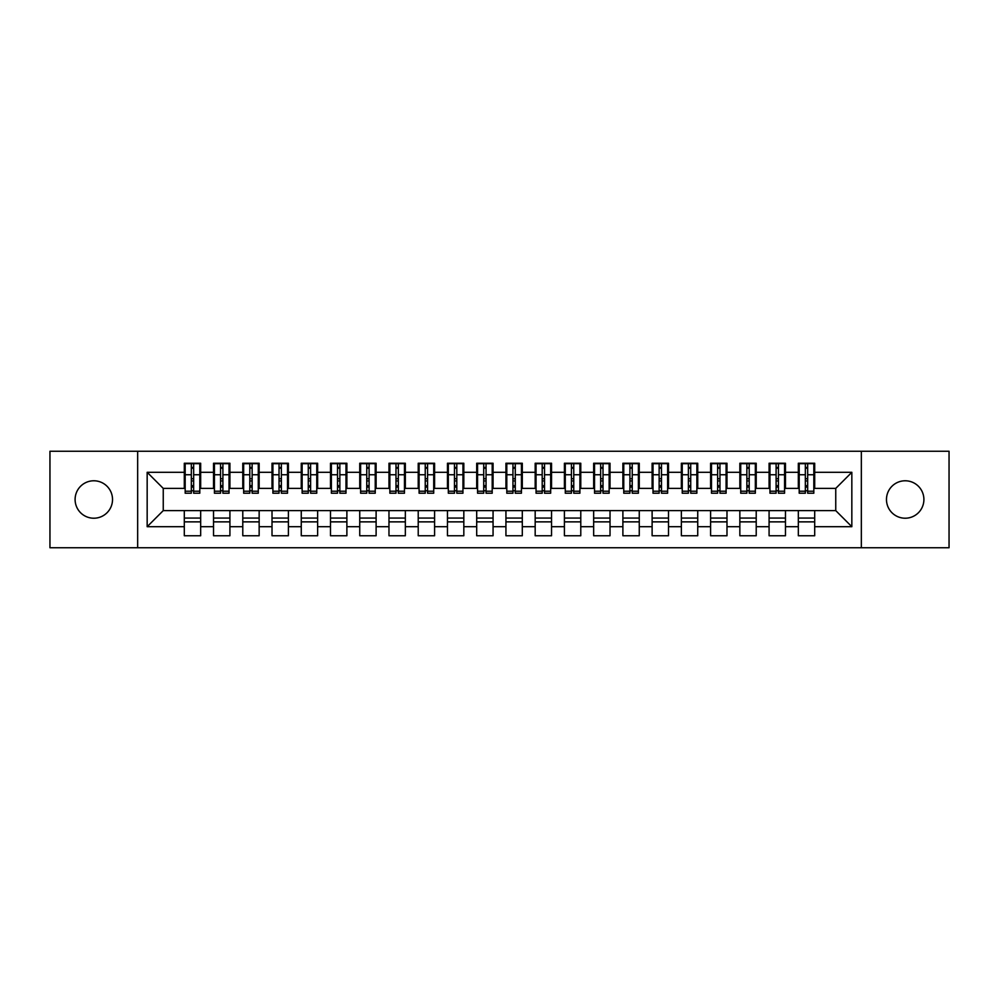 <?xml version="1.0" encoding="UTF-8"?>
<svg xmlns="http://www.w3.org/2000/svg" width="999" height="999" viewBox="0 0 999 999"><rect width="100%" height="100%" fill="white"/><g stroke="black" fill="none" stroke-linecap="round" stroke-linejoin="round"><path stroke-width="1.5" d="M905.194 480.781A18.719 18.719 0 0 0 886.475 499.5A18.719 18.719 0 0 0 905.194 518.219A18.719 18.719 0 0 0 923.9 499.5A18.719 18.719 0 0 0 905.194 480.781M93.806 480.781A18.719 18.719 0 0 0 75.1 499.5A18.719 18.719 0 0 0 93.806 518.219A18.719 18.719 0 0 0 112.525 499.5A18.719 18.719 0 0 0 93.806 480.781M861.338 547.739L949.05 547.739L949.05 451.261L861.338 451.261L861.338 547.739L137.662 547.739L137.662 451.261L49.95 451.261L49.95 547.739L137.662 547.739M805.344 480.931L807.679 480.931L805.344 480.931M814.697 518.069L798.326 518.069M798.326 521.865L814.697 521.865M776.098 480.931L778.446 480.931L776.098 480.931M785.464 518.069L769.08 518.069M769.08 521.865L785.464 521.865M746.865 480.931L749.2 480.931L746.865 480.931M756.218 518.069L739.847 518.069M739.847 521.865L756.218 521.865M717.619 480.931L719.967 480.931L717.619 480.931M726.985 518.069L710.601 518.069M710.601 521.865L726.985 521.865M688.386 480.931L690.721 480.931L688.386 480.931M697.739 518.069L681.368 518.069M681.368 521.865L697.739 521.865M659.14 480.931L661.488 480.931L659.14 480.931M668.506 518.069L652.122 518.069M652.122 521.865L668.506 521.865M629.907 480.931L632.242 480.931L629.907 480.931M639.26 518.069L622.889 518.069M622.889 521.865L639.26 521.865M600.661 480.931L603.009 480.931L600.661 480.931M610.027 518.069L593.656 518.069M593.656 521.865L610.027 521.865M571.428 480.931L573.763 480.931L571.428 480.931M580.781 518.069L564.41 518.069M564.41 521.865L580.781 521.865M542.195 480.931L544.53 480.931L542.195 480.931M551.548 518.069L535.177 518.069M535.177 521.865L551.548 521.865M512.949 480.931L515.284 480.931L512.949 480.931M522.302 518.069L505.931 518.069M505.931 521.865L522.302 521.865M483.716 480.931L486.051 480.931L483.716 480.931M493.069 518.069L476.698 518.069M476.698 521.865L493.069 521.865M454.47 480.931L456.805 480.931L454.47 480.931M463.823 518.069L447.452 518.069M447.452 521.865L463.823 521.865M425.237 480.931L427.572 480.931L425.237 480.931M434.59 518.069L418.219 518.069M418.219 521.865L434.59 521.865M395.991 480.931L398.339 480.931L395.991 480.931M405.344 518.069L388.973 518.069M388.973 521.865L405.344 521.865M366.758 480.931L369.093 480.931L366.758 480.931M376.111 518.069L359.74 518.069M359.74 521.865L376.111 521.865M337.512 480.931L339.86 480.931L337.512 480.931M346.878 518.069L330.494 518.069M330.494 521.865L346.878 521.865M308.279 480.931L310.614 480.931L308.279 480.931M317.632 518.069L301.261 518.069M301.261 521.865L317.632 521.865M279.033 480.931L281.381 480.931L279.033 480.931M288.399 518.069L272.015 518.069M272.015 521.865L288.399 521.865M249.8 480.931L252.135 480.931L249.8 480.931M259.153 518.069L242.782 518.069M242.782 521.865L259.153 521.865M220.554 480.931L222.902 480.931L220.554 480.931M229.92 518.069L213.536 518.069M213.536 521.865L229.92 521.865M861.338 451.261L137.662 451.261M185.177 488.386L163.249 488.386L147.165 472.302L147.165 526.698L184.303 526.698L184.303 535.751L200.674 535.751L200.674 526.698L213.536 526.698L213.536 535.751L229.92 535.751L229.92 526.698L242.782 526.698L242.782 535.751L259.153 535.751L259.153 526.698L272.015 526.698L272.015 535.751L288.399 535.751L288.399 526.698L301.261 526.698L301.261 535.751L317.632 535.751L317.632 526.698L330.494 526.698L330.494 535.751L346.878 535.751L346.878 526.698L359.74 526.698L359.74 535.751L376.111 535.751L376.111 526.698L388.973 526.698L388.973 535.751L405.344 535.751L405.344 526.698L418.219 526.698L418.219 535.751L434.59 535.751L434.59 526.698L447.452 526.698L447.452 535.751L463.823 535.751L463.823 526.698L476.698 526.698L476.698 535.751L493.069 535.751L493.069 526.698L505.931 526.698L505.931 535.751L522.302 535.751L522.302 526.698L535.177 526.698L535.177 535.751L551.548 535.751L551.548 526.698L564.41 526.698L564.41 535.751L580.781 535.751L580.781 526.698L593.656 526.698L593.656 535.751L610.027 535.751L610.027 526.698L622.889 526.698L622.889 535.751L639.26 535.751L639.26 526.698L652.122 526.698L652.122 535.751L668.506 535.751L668.506 526.698L681.368 526.698L681.368 535.751L697.739 535.751L697.739 526.698L710.601 526.698L710.601 535.751L726.985 535.751L726.985 526.698L739.847 526.698L739.847 535.751L756.218 535.751L756.218 526.698L769.08 526.698L769.08 535.751L785.464 535.751L785.464 526.698L798.326 526.698L798.326 535.751L814.697 535.751L814.697 510.614L835.751 510.614L835.751 488.386L813.823 488.386M147.165 472.302L184.303 472.302L184.303 488.386M835.751 488.386L851.835 472.302L814.697 472.302L814.697 463.249L798.326 463.249L798.326 472.302L785.464 472.302L785.464 463.249L769.08 463.249L769.08 472.302L756.218 472.302L756.218 463.249L739.847 463.249L739.847 472.302L726.985 472.302L726.985 463.249L710.601 463.249L710.601 472.302L697.739 472.302L697.739 463.249L681.368 463.249L681.368 472.302L668.506 472.302L668.506 463.249L652.122 463.249L652.122 472.302L639.26 472.302L639.26 463.249L622.889 463.249L622.889 472.302L610.027 472.302L610.027 463.249L593.656 463.249L593.656 472.302L580.781 472.302L580.781 463.249L564.41 463.249L564.41 472.302L551.548 472.302L551.548 463.249L535.177 463.249L535.177 472.302L522.302 472.302L522.302 463.249L505.931 463.249L505.931 472.302L493.069 472.302L493.069 463.249L476.698 463.249L476.698 472.302L463.823 472.302L463.823 463.249L447.452 463.249L447.452 472.302L434.59 472.302L434.59 463.249L418.219 463.249L418.219 472.302L405.344 472.302L405.344 463.249L388.973 463.249L388.973 472.302L376.111 472.302L376.111 463.249L359.74 463.249L359.74 472.302L346.878 472.302L346.878 463.249L330.494 463.249L330.494 472.302L317.632 472.302L317.632 463.249L301.261 463.249L301.261 472.302L288.399 472.302L288.399 463.249L272.015 463.249L272.015 472.302L259.153 472.302L259.153 463.249L242.782 463.249L242.782 472.302L229.92 472.302L229.92 463.249L213.536 463.249L213.536 472.302L200.674 472.302L200.674 463.249L184.303 463.249L184.303 472.302M851.835 472.302L851.835 526.698L814.697 526.698M785.464 526.698L785.464 510.614L814.697 510.614M798.326 526.698L798.326 510.614M814.697 472.302L814.697 488.386M756.218 526.698L756.218 510.614L785.464 510.614M769.08 526.698L769.08 510.614M798.326 472.302L798.326 488.386L784.577 488.386M785.464 472.302L785.464 488.386M726.985 526.698L726.985 510.614L756.218 510.614M739.847 526.698L739.847 510.614M769.08 472.302L769.08 488.386L755.344 488.386M756.218 472.302L756.218 488.386M697.739 526.698L697.739 510.614L726.985 510.614M710.601 526.698L710.601 510.614M739.847 472.302L739.847 488.386L726.098 488.386M726.985 472.302L726.985 488.386M668.506 526.698L668.506 510.614L697.739 510.614M681.368 526.698L681.368 510.614M710.601 472.302L710.601 488.386L696.865 488.386M697.739 472.302L697.739 488.386M639.26 526.698L639.26 510.614L668.506 510.614M652.122 526.698L652.122 510.614M681.368 472.302L681.368 488.386L667.619 488.386M668.506 472.302L668.506 488.386M610.027 526.698L610.027 510.614L639.26 510.614M622.889 526.698L622.889 510.614M652.122 472.302L652.122 488.386L638.386 488.386M639.26 472.302L639.26 488.386M580.781 526.698L580.781 510.614L610.027 510.614M593.656 526.698L593.656 510.614M622.889 472.302L622.889 488.386L609.14 488.386M610.027 472.302L610.027 488.386M551.548 526.698L551.548 510.614L580.781 510.614M564.41 526.698L564.41 510.614M593.656 472.302L593.656 488.386L579.907 488.386M580.781 472.302L580.781 488.386M522.302 526.698L522.302 510.614L551.548 510.614M535.177 526.698L535.177 510.614M564.41 472.302L564.41 488.386L550.674 488.386M551.548 472.302L551.548 488.386M493.069 526.698L493.069 510.614L522.302 510.614M505.931 526.698L505.931 510.614M535.177 472.302L535.177 488.386L521.428 488.386M522.302 472.302L522.302 488.386M463.823 526.698L463.823 510.614L493.069 510.614M476.698 526.698L476.698 510.614M505.931 472.302L505.931 488.386L492.195 488.386M493.069 472.302L493.069 488.386M434.59 526.698L434.59 510.614L463.823 510.614M447.452 526.698L447.452 510.614M476.698 472.302L476.698 488.386L462.949 488.386M463.823 472.302L463.823 488.386M405.344 526.698L405.344 510.614L434.59 510.614M418.219 526.698L418.219 510.614M447.452 472.302L447.452 488.386L433.716 488.386M434.59 472.302L434.59 488.386M376.111 526.698L376.111 510.614L405.344 510.614M388.973 526.698L388.973 510.614M418.219 472.302L418.219 488.386L404.47 488.386M405.344 472.302L405.344 488.386M346.878 526.698L346.878 510.614L376.111 510.614M359.74 526.698L359.74 510.614M388.973 472.302L388.973 488.386L375.237 488.386M376.111 472.302L376.111 488.386M317.632 526.698L317.632 510.614L346.878 510.614M330.494 526.698L330.494 510.614M359.74 472.302L359.74 488.386L345.991 488.386M346.878 472.302L346.878 488.386M288.399 526.698L288.399 510.614L317.632 510.614M301.261 526.698L301.261 510.614M330.494 472.302L330.494 488.386L316.758 488.386M317.632 472.302L317.632 488.386M259.153 526.698L259.153 510.614L288.399 510.614M272.015 526.698L272.015 510.614M301.261 472.302L301.261 488.386L287.512 488.386M288.399 472.302L288.399 488.386M229.92 526.698L229.92 510.614L259.153 510.614M242.782 526.698L242.782 510.614M272.015 472.302L272.015 488.386L258.279 488.386M259.153 472.302L259.153 488.386M200.674 526.698L200.674 510.614L229.92 510.614M213.536 526.698L213.536 510.614M242.782 472.302L242.782 488.386L229.033 488.386M229.92 472.302L229.92 488.386M191.321 480.931L193.656 480.931L191.321 480.931M200.674 518.069L184.303 518.069M184.303 521.865L200.674 521.865M147.165 526.698L163.249 510.614L200.674 510.614M184.303 526.698L184.303 510.614M213.536 472.302L213.536 488.386L199.8 488.386M200.674 472.302L200.674 488.386M163.249 488.386L163.249 510.614M799.2 488.386L798.326 488.386M769.967 488.386L769.08 488.386M740.721 488.386L739.847 488.386M711.488 488.386L710.601 488.386M682.242 488.386L681.368 488.386M653.009 488.386L652.122 488.386M623.763 488.386L622.889 488.386M594.53 488.386L593.656 488.386M565.284 488.386L564.41 488.386M536.051 488.386L535.177 488.386M506.805 488.386L505.931 488.386M477.572 488.386L476.698 488.386M448.326 488.386L447.452 488.386M419.093 488.386L418.219 488.386M389.86 488.386L388.973 488.386M360.614 488.386L359.74 488.386M331.381 488.386L330.494 488.386M302.135 488.386L301.261 488.386M272.902 488.386L272.015 488.386M243.656 488.386L242.782 488.386M214.423 488.386L213.536 488.386M851.835 526.698L835.751 510.614M185.177 463.536L199.8 463.536L185.177 463.536L185.177 493.219L191.321 493.219L191.321 463.648L199.8 463.686L199.8 493.219L193.656 493.219L193.656 463.686M191.321 467.445L193.656 467.445M191.321 490.759L193.656 490.759M193.656 487.087L191.321 487.087M191.321 485.651L193.656 485.651M200.674 477.135L199.8 477.135M200.674 480.931L199.8 480.931M185.177 477.135L184.303 477.135M185.177 480.931L184.303 480.931M214.423 463.536L229.033 463.536L214.423 463.536L214.423 493.219L220.554 493.219L220.554 463.648L229.033 463.686L229.033 493.219L222.902 493.219L222.902 463.686M220.554 467.445L222.902 467.445M220.554 490.759L222.902 490.759M222.902 487.087L220.554 487.087M220.554 485.651L222.902 485.651M229.92 477.135L229.033 477.135M229.92 480.931L229.033 480.931M214.423 477.135L213.536 477.135M214.423 480.931L213.536 480.931M243.656 463.536L258.279 463.536L243.656 463.536L243.656 493.219L249.8 493.219L249.8 463.648L258.279 463.686L258.279 493.219L252.135 493.219L252.135 463.686M249.8 467.445L252.135 467.445M249.8 490.759L252.135 490.759M252.135 487.087L249.8 487.087M249.8 485.651L252.135 485.651M259.153 477.135L258.279 477.135M259.153 480.931L258.279 480.931M243.656 477.135L242.782 477.135M243.656 480.931L242.782 480.931M272.902 463.536L287.512 463.536L272.902 463.536L272.902 493.219L279.033 493.219L279.033 463.648L287.512 463.686L287.512 493.219L281.381 493.219L281.381 463.686M279.033 467.445L281.381 467.445M279.033 490.759L281.381 490.759M281.381 487.087L279.033 487.087M279.033 485.651L281.381 485.651M288.399 477.135L287.512 477.135M288.399 480.931L287.512 480.931M272.902 477.135L272.015 477.135M272.902 480.931L272.015 480.931M302.135 463.536L316.758 463.536L302.135 463.536L302.135 493.219L308.279 493.219L308.279 463.648L316.758 463.686L316.758 493.219L310.614 493.219L310.614 463.686M308.279 467.445L310.614 467.445M308.279 490.759L310.614 490.759M310.614 487.087L308.279 487.087M308.279 485.651L310.614 485.651M317.632 477.135L316.758 477.135M317.632 480.931L316.758 480.931M302.135 477.135L301.261 477.135M302.135 480.931L301.261 480.931M331.381 463.536L345.991 463.536L331.381 463.536L331.381 493.219L337.512 493.219L337.512 463.648L345.991 463.686L345.991 493.219L339.86 493.219L339.86 463.686M337.512 467.445L339.86 467.445M337.512 490.759L339.86 490.759M339.86 487.087L337.512 487.087M337.512 485.651L339.86 485.651M346.878 477.135L345.991 477.135M346.878 480.931L345.991 480.931M331.381 477.135L330.494 477.135M331.381 480.931L330.494 480.931M360.614 463.536L375.237 463.536L360.614 463.536L360.614 493.219L366.758 493.219L366.758 463.648L375.237 463.686L375.237 493.219L369.093 493.219L369.093 463.686M366.758 467.445L369.093 467.445M366.758 490.759L369.093 490.759M369.093 487.087L366.758 487.087M366.758 485.651L369.093 485.651M376.111 477.135L375.237 477.135M376.111 480.931L375.237 480.931M360.614 477.135L359.74 477.135M360.614 480.931L359.74 480.931M389.86 463.536L404.47 463.536L389.86 463.536L389.86 493.219L395.991 493.219L395.991 463.648L404.47 463.686L404.47 493.219L398.339 493.219L398.339 463.686M395.991 467.445L398.339 467.445M395.991 490.759L398.339 490.759M398.339 487.087L395.991 487.087M395.991 485.651L398.339 485.651M405.344 477.135L404.47 477.135M405.344 480.931L404.47 480.931M389.86 477.135L388.973 477.135M389.86 480.931L388.973 480.931M419.093 463.536L433.716 463.536L419.093 463.536L419.093 493.219L425.237 493.219L425.237 463.648L433.716 463.686L433.716 493.219L427.572 493.219L427.572 463.686M425.237 467.445L427.572 467.445M425.237 490.759L427.572 490.759M427.572 487.087L425.237 487.087M425.237 485.651L427.572 485.651M434.59 477.135L433.716 477.135M434.59 480.931L433.716 480.931M419.093 477.135L418.219 477.135M419.093 480.931L418.219 480.931M448.326 463.536L462.949 463.536L448.326 463.536L448.326 493.219L454.47 493.219L454.47 463.648L462.949 463.686L462.949 493.219L456.805 493.219L456.805 463.686M454.47 467.445L456.805 467.445M454.47 490.759L456.805 490.759M456.805 487.087L454.47 487.087M454.47 485.651L456.805 485.651M463.823 477.135L462.949 477.135M463.823 480.931L462.949 480.931M448.326 477.135L447.452 477.135M448.326 480.931L447.452 480.931M477.572 463.536L492.195 463.536L477.572 463.536L477.572 493.219L483.716 493.219L483.716 463.648L492.195 463.686L492.195 493.219L486.051 493.219L486.051 463.686M483.716 467.445L486.051 467.445M483.716 490.759L486.051 490.759M486.051 487.087L483.716 487.087M483.716 485.651L486.051 485.651M493.069 477.135L492.195 477.135M493.069 480.931L492.195 480.931M477.572 477.135L476.698 477.135M477.572 480.931L476.698 480.931M506.805 463.536L521.428 463.536L506.805 463.536L506.805 493.219L512.949 493.219L512.949 463.648L521.428 463.686L521.428 493.219L515.284 493.219L515.284 463.686M512.949 467.445L515.284 467.445M512.949 490.759L515.284 490.759M515.284 487.087L512.949 487.087M512.949 485.651L515.284 485.651M522.302 477.135L521.428 477.135M522.302 480.931L521.428 480.931M506.805 477.135L505.931 477.135M506.805 480.931L505.931 480.931M536.051 463.536L550.674 463.536L536.051 463.536L536.051 493.219L542.195 493.219L542.195 463.648L550.674 463.686L550.674 493.219L544.53 493.219L544.53 463.686M542.195 467.445L544.53 467.445M542.195 490.759L544.53 490.759M544.53 487.087L542.195 487.087M542.195 485.651L544.53 485.651M551.548 477.135L550.674 477.135M551.548 480.931L550.674 480.931M536.051 477.135L535.177 477.135M536.051 480.931L535.177 480.931M565.284 463.536L579.907 463.536L565.284 463.536L565.284 493.219L571.428 493.219L571.428 463.648L579.907 463.686L579.907 493.219L573.763 493.219L573.763 463.686M571.428 467.445L573.763 467.445M571.428 490.759L573.763 490.759M573.763 487.087L571.428 487.087M571.428 485.651L573.763 485.651M580.781 477.135L579.907 477.135M580.781 480.931L579.907 480.931M565.284 477.135L564.41 477.135M565.284 480.931L564.41 480.931M594.53 463.536L609.14 463.536L594.53 463.536L594.53 493.219L600.661 493.219L600.661 463.648L609.14 463.686L609.14 493.219L603.009 493.219L603.009 463.686M600.661 467.445L603.009 467.445M600.661 490.759L603.009 490.759M603.009 487.087L600.661 487.087M600.661 485.651L603.009 485.651M610.027 477.135L609.14 477.135M610.027 480.931L609.14 480.931M594.53 477.135L593.656 477.135M594.53 480.931L593.656 480.931M623.763 463.536L638.386 463.536L623.763 463.536L623.763 493.219L629.907 493.219L629.907 463.648L638.386 463.686L638.386 493.219L632.242 493.219L632.242 463.686M629.907 467.445L632.242 467.445M629.907 490.759L632.242 490.759M632.242 487.087L629.907 487.087M629.907 485.651L632.242 485.651M639.26 477.135L638.386 477.135M639.26 480.931L638.386 480.931M623.763 477.135L622.889 477.135M623.763 480.931L622.889 480.931M653.009 463.536L667.619 463.536L653.009 463.536L653.009 493.219L659.14 493.219L659.14 463.648L667.619 463.686L667.619 493.219L661.488 493.219L661.488 463.686M659.14 467.445L661.488 467.445M659.14 490.759L661.488 490.759M661.488 487.087L659.14 487.087M659.14 485.651L661.488 485.651M668.506 477.135L667.619 477.135M668.506 480.931L667.619 480.931M653.009 477.135L652.122 477.135M653.009 480.931L652.122 480.931M682.242 463.536L696.865 463.536L682.242 463.536L682.242 493.219L688.386 493.219L688.386 463.648L696.865 463.686L696.865 493.219L690.721 493.219L690.721 463.686M688.386 467.445L690.721 467.445M688.386 490.759L690.721 490.759M690.721 487.087L688.386 487.087M688.386 485.651L690.721 485.651M697.739 477.135L696.865 477.135M697.739 480.931L696.865 480.931M682.242 477.135L681.368 477.135M682.242 480.931L681.368 480.931M711.488 463.536L726.098 463.536L711.488 463.536L711.488 493.219L717.619 493.219L717.619 463.648L726.098 463.686L726.098 493.219L719.967 493.219L719.967 463.686M717.619 467.445L719.967 467.445M717.619 490.759L719.967 490.759M719.967 487.087L717.619 487.087M717.619 485.651L719.967 485.651M726.985 477.135L726.098 477.135M726.985 480.931L726.098 480.931M711.488 477.135L710.601 477.135M711.488 480.931L710.601 480.931M740.721 463.536L755.344 463.536L740.721 463.536L740.721 493.219L746.865 493.219L746.865 463.648L755.344 463.686L755.344 493.219L749.2 493.219L749.2 463.686M746.865 467.445L749.2 467.445M746.865 490.759L749.2 490.759M749.2 487.087L746.865 487.087M746.865 485.651L749.2 485.651M756.218 477.135L755.344 477.135M756.218 480.931L755.344 480.931M740.721 477.135L739.847 477.135M740.721 480.931L739.847 480.931M769.967 463.536L784.577 463.536L769.967 463.536L769.967 493.219L776.098 493.219L776.098 463.648L784.577 463.686L784.577 493.219L778.446 493.219L778.446 463.686M776.098 467.445L778.446 467.445M776.098 490.759L778.446 490.759M778.446 487.087L776.098 487.087M776.098 485.651L778.446 485.651M785.464 477.135L784.577 477.135M785.464 480.931L784.577 480.931M769.967 477.135L769.08 477.135M769.967 480.931L769.08 480.931M799.2 463.536L813.823 463.536L799.2 463.536L799.2 493.219L805.344 493.219L805.344 463.648L813.823 463.686L813.823 493.219L807.679 493.219L807.679 463.686M805.344 467.445L807.679 467.445M805.344 490.759L807.679 490.759M807.679 487.087L805.344 487.087M805.344 485.651L807.679 485.651M814.697 477.135L813.823 477.135M814.697 480.931L813.823 480.931M799.2 477.135L798.326 477.135M799.2 480.931L798.326 480.931M185.177 463.686L191.321 463.686M193.656 491.208L199.8 491.208M193.656 474.75L199.8 474.75M185.177 491.208L191.321 491.208M185.177 474.75L191.321 474.75M191.321 478.708L193.656 478.708M191.321 468.219L193.656 468.219M214.423 463.686L220.554 463.686M222.902 491.208L229.033 491.208M222.902 474.75L229.033 474.75M214.423 491.208L220.554 491.208M214.423 474.75L220.554 474.75M220.554 478.708L222.902 478.708M220.554 468.219L222.902 468.219M243.656 463.686L249.8 463.686M252.135 491.208L258.279 491.208M252.135 474.75L258.279 474.75M243.656 491.208L249.8 491.208M243.656 474.75L249.8 474.75M249.8 478.708L252.135 478.708M249.8 468.219L252.135 468.219M272.902 463.686L279.033 463.686M281.381 491.208L287.512 491.208M281.381 474.75L287.512 474.75M272.902 491.208L279.033 491.208M272.902 474.75L279.033 474.75M279.033 478.708L281.381 478.708M279.033 468.219L281.381 468.219M302.135 463.686L308.279 463.686M310.614 491.208L316.758 491.208M310.614 474.75L316.758 474.75M302.135 491.208L308.279 491.208M302.135 474.75L308.279 474.75M308.279 478.708L310.614 478.708M308.279 468.219L310.614 468.219M331.381 463.686L337.512 463.686M339.86 491.208L345.991 491.208M339.86 474.75L345.991 474.75M331.381 491.208L337.512 491.208M331.381 474.75L337.512 474.75M337.512 478.708L339.86 478.708M337.512 468.219L339.86 468.219M360.614 463.686L366.758 463.686M369.093 491.208L375.237 491.208M369.093 474.75L375.237 474.75M360.614 491.208L366.758 491.208M360.614 474.75L366.758 474.75M366.758 478.708L369.093 478.708M366.758 468.219L369.093 468.219M389.86 463.686L395.991 463.686M398.339 491.208L404.47 491.208M398.339 474.75L404.47 474.75M389.86 491.208L395.991 491.208M389.86 474.75L395.991 474.75M395.991 478.708L398.339 478.708M395.991 468.219L398.339 468.219M419.093 463.686L425.237 463.686M427.572 491.208L433.716 491.208M427.572 474.75L433.716 474.75M419.093 491.208L425.237 491.208M419.093 474.75L425.237 474.75M425.237 478.708L427.572 478.708M425.237 468.219L427.572 468.219M448.326 463.686L454.47 463.686M456.805 491.208L462.949 491.208M456.805 474.75L462.949 474.75M448.326 491.208L454.47 491.208M448.326 474.75L454.47 474.75M454.47 478.708L456.805 478.708M454.47 468.219L456.805 468.219M477.572 463.686L483.716 463.686M486.051 491.208L492.195 491.208M486.051 474.75L492.195 474.75M477.572 491.208L483.716 491.208M477.572 474.75L483.716 474.75M483.716 478.708L486.051 478.708M483.716 468.219L486.051 468.219M506.805 463.686L512.949 463.686M515.284 491.208L521.428 491.208M515.284 474.75L521.428 474.75M506.805 491.208L512.949 491.208M506.805 474.75L512.949 474.75M512.949 478.708L515.284 478.708M512.949 468.219L515.284 468.219M536.051 463.686L542.195 463.686M544.53 491.208L550.674 491.208M544.53 474.75L550.674 474.75M536.051 491.208L542.195 491.208M536.051 474.75L542.195 474.75M542.195 478.708L544.53 478.708M542.195 468.219L544.53 468.219M565.284 463.686L571.428 463.686M573.763 491.208L579.907 491.208M573.763 474.75L579.907 474.75M565.284 491.208L571.428 491.208M565.284 474.75L571.428 474.75M571.428 478.708L573.763 478.708M571.428 468.219L573.763 468.219M594.53 463.686L600.661 463.686M603.009 491.208L609.14 491.208M603.009 474.75L609.14 474.75M594.53 491.208L600.661 491.208M594.53 474.75L600.661 474.75M600.661 478.708L603.009 478.708M600.661 468.219L603.009 468.219M623.763 463.686L629.907 463.686M632.242 491.208L638.386 491.208M632.242 474.75L638.386 474.75M623.763 491.208L629.907 491.208M623.763 474.75L629.907 474.75M629.907 478.708L632.242 478.708M629.907 468.219L632.242 468.219M653.009 463.686L659.14 463.686M661.488 491.208L667.619 491.208M661.488 474.75L667.619 474.75M653.009 491.208L659.14 491.208M653.009 474.75L659.14 474.75M659.14 478.708L661.488 478.708M659.14 468.219L661.488 468.219M682.242 463.686L688.386 463.686M690.721 491.208L696.865 491.208M690.721 474.75L696.865 474.75M682.242 491.208L688.386 491.208M682.242 474.75L688.386 474.75M688.386 478.708L690.721 478.708M688.386 468.219L690.721 468.219M711.488 463.686L717.619 463.686M719.967 491.208L726.098 491.208M719.967 474.75L726.098 474.75M711.488 491.208L717.619 491.208M711.488 474.75L717.619 474.75M717.619 478.708L719.967 478.708M717.619 468.219L719.967 468.219M740.721 463.686L746.865 463.686M749.2 491.208L755.344 491.208M749.2 474.75L755.344 474.75M740.721 491.208L746.865 491.208M740.721 474.75L746.865 474.75M746.865 478.708L749.2 478.708M746.865 468.219L749.2 468.219M769.967 463.686L776.098 463.686M778.446 491.208L784.577 491.208M778.446 474.75L784.577 474.75M769.967 491.208L776.098 491.208M769.967 474.75L776.098 474.75M776.098 478.708L778.446 478.708M776.098 468.219L778.446 468.219M799.2 463.686L805.344 463.686M807.679 491.208L813.823 491.208M807.679 474.75L813.823 474.75M799.2 491.208L805.344 491.208M799.2 474.75L805.344 474.75M805.344 478.708L807.679 478.708M805.344 468.219L807.679 468.219"/></g></svg>
